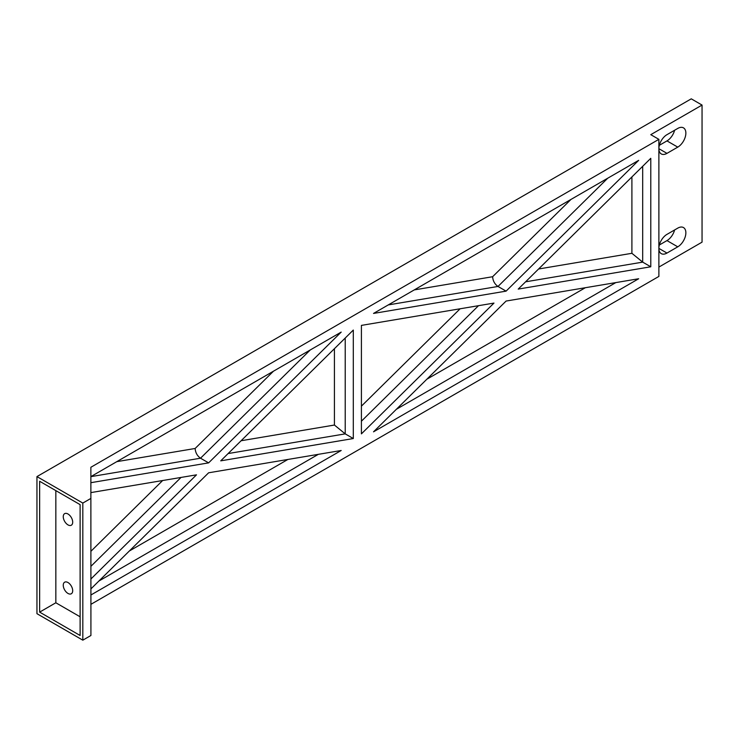 <?xml version="1.0" encoding="UTF-8"?>
<svg xmlns="http://www.w3.org/2000/svg" width="739" height="739" viewBox="0 0 739 739"><rect width="100%" height="100%" fill="white"/><g stroke="black" fill="none" stroke-linecap="round" stroke-linejoin="round"><path stroke-width="1.11" d="M90.888 523.314L90.879 504.617L90.888 523.314M90.915 588.909L90.915 612.151L90.915 594.987L341.196 450.494L208.62 472.794L90.915 588.909L90.879 507.979L90.879 482.687L208.62 462.873L341.196 332.097L90.879 476.618L90.879 493.735L90.879 482.687M90.879 476.618L90.869 467.27L658.883 139.338L658.883 276.423L90.915 604.336L90.915 635.494L82.823 640.168L82.823 503.074L90.869 498.428L90.869 467.27M90.869 498.428L90.915 635.494M90.915 594.987L90.915 604.336M67.979 593.435A6.679 3.852 60 0 1 63.619 587.551A6.679 3.852 60 0 1 64.644 582.193A6.679 3.852 60 0 1 71.314 586.055A6.679 3.852 60 0 1 71.314 593.759A6.679 3.852 60 0 1 67.979 593.435M67.979 524.884A6.679 3.852 60 0 1 63.619 519A6.679 3.852 60 0 1 64.644 513.651A6.679 3.852 60 0 1 71.314 517.512A6.679 3.852 60 0 1 71.314 525.217A6.679 3.852 60 0 1 67.979 524.884M90.906 578.997L196.5 474.835L90.879 492.599M80.117 504.635L39.647 481.274L80.117 504.635L80.117 635.494L39.647 612.123L39.647 481.274M55.841 490.613L55.841 602.775L39.647 612.123M55.841 602.775L80.117 616.797M506.095 291.129L638.662 160.354L373.528 313.428L506.095 291.129L498.003 286.455L388.271 304.921M220.739 460.84L353.307 438.541L353.307 330.065L220.739 460.84M361.408 433.867L493.975 303.082L361.408 325.391L361.408 433.867M506.095 301.05L373.528 431.825L638.662 278.751L506.095 301.05M518.215 289.097L650.782 266.788L650.782 158.312L518.215 289.097M82.823 503.074L36.95 476.6L691.261 98.832L702.05 105.067L650.782 134.664L658.883 139.338M36.95 476.6L36.95 613.684L82.823 640.168M702.05 105.067L702.05 242.152L658.883 267.075M116.79 461.653L195.133 448.481C195.456 452.674 197.258 455.917 200.528 458.208L208.62 462.873M241.108 440.74L334.425 425.045L345.215 433.867L353.307 438.541M538.583 268.996L631.9 253.301L642.69 262.123L650.782 266.788M414.265 289.91L492.608 276.728C492.931 280.931 494.733 284.173 498.003 286.455L607.726 178.219M677.765 228.129L666.975 234.365A11.445 6.605 120 0 0 658.883 248.387A11.445 6.605 120 0 0 661.248 253.625A11.445 6.605 120 0 0 666.975 253.061L677.765 246.826A11.445 6.605 120 0 0 685.247 236.739A11.445 6.605 120 0 0 683.492 227.566A11.445 6.605 120 0 0 677.765 228.129M659.345 244.997L666.975 240.591A11.445 6.605 120 0 0 674.605 229.958M677.765 128.429L666.975 134.664A11.445 6.605 120 0 0 658.883 148.687A11.445 6.605 120 0 0 661.248 153.924A11.445 6.605 120 0 0 666.975 153.361L677.765 147.126A11.445 6.605 120 0 0 685.247 137.038A11.445 6.605 120 0 0 683.492 127.865A11.445 6.605 120 0 0 677.765 128.429M659.345 145.306L666.975 140.9A11.445 6.605 120 0 0 674.605 130.258M90.897 551.303L162.645 480.526M181.037 477.431L90.897 566.342M318.343 454.337L98.897 581.03M310.251 349.963L200.528 458.208L90.879 476.646M195.133 448.481L273.467 371.2M129.353 550.989L287.887 459.455M345.215 338.046L345.215 433.867L228.12 453.561M334.425 425.045L334.425 348.688M361.408 406.154L460.111 308.782M478.502 305.687L361.408 421.202M426.828 379.236L585.362 287.711M615.818 282.594L396.372 409.286M642.69 166.303L642.69 262.123L525.586 281.818M631.9 253.301L631.9 176.944M492.608 276.728L570.942 199.456M666.975 240.591L677.765 246.826M658.883 248.387L666.975 253.061M666.975 140.9L677.765 147.126M658.883 148.687L666.975 153.361"/></g></svg>
